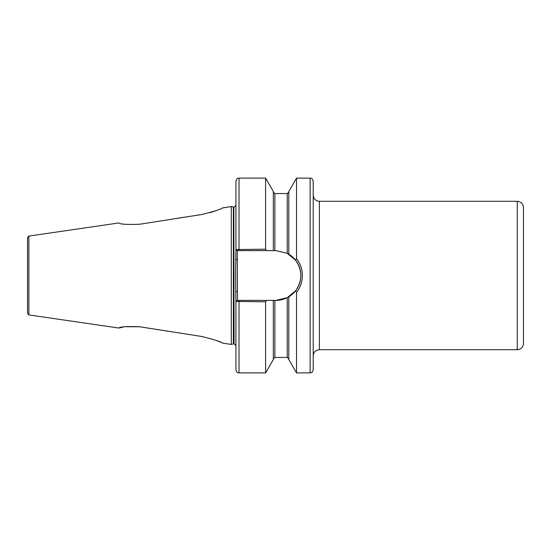 <?xml version="1.0" encoding="UTF-8"?>
<svg xmlns="http://www.w3.org/2000/svg" width="551" height="551" viewBox="0 0 551 551"><rect width="100%" height="100%" fill="white"/><g stroke="black" fill="none" stroke-linecap="round" stroke-linejoin="round"><path stroke-width="0.83" d="M523.45 207.486L523.45 343.514C523.085 347.275 521.026 349.334 517.265 349.699L517.265 201.301C521.026 201.666 523.085 203.725 523.45 207.486M313.216 181.203L313.216 369.797C311.749 374.019 311.039 372.297 310.123 372.889L310.123 178.111C311.039 178.703 311.749 176.981 313.216 181.203M296.521 292.381L295.543 290.866L287.25 297.685L275.961 300.385L266.532 300.385L265.61 301.81L235.924 301.452L235.628 275.5L235.924 249.548L265.61 249.19L266.539 250.615L275.961 250.615L287.25 253.315L295.543 260.134L296.521 258.619C300.371 263.55 302.334 269.177 302.396 275.5C302.32 281.85 300.364 287.477 296.521 292.381L296.521 372.889L310.123 372.889M233.362 207.121L233.844 207.183L233.844 343.817L233.362 343.879L233.362 207.121L231.289 206.563L231.289 344.437L222.597 343.135M209.883 212.707L213.34 211.618M213.492 211.57L216.515 210.468M222.418 207.947L231.289 206.563M173.627 218.885L201.845 214.497C214.422 211.364 221.378 209.139 222.7 207.817C221.406 209.125 214.456 211.35 201.845 214.497L139.699 224.236C127.033 224.712 120.084 224.291 118.844 222.962C120.07 224.285 127.019 224.712 139.699 224.236C127.033 224.712 120.084 224.291 118.844 222.962C120.07 224.285 127.019 224.712 139.699 224.236L140.23 224.147M27.55 275.5L27.55 313.388L28.872 314.917L28.872 236.083L27.55 237.612L27.55 304.868M288.793 254.176L288.793 191.5L296.521 178.111L296.521 258.619M266.539 250.615L237.254 250.615L237.474 300.385L239.017 300.385L237.254 300.385L235.924 301.452L235.924 369.797C237.398 374.019 238.101 372.297 239.017 372.889L265.61 372.889L265.61 301.81M239.017 250.615L239.017 178.111C238.101 178.703 237.398 176.981 235.924 181.203L235.924 249.548L237.254 250.615M239.017 178.111L265.61 178.111L265.61 249.19M265.61 178.111L273.337 191.5L273.337 250.615M288.793 296.824L288.793 359.5L296.521 372.889M273.337 300.385L273.337 359.5L265.61 372.889M168.062 331.241L139.699 326.764C127.033 326.288 120.084 326.709 118.844 328.038C120.07 326.715 127.019 326.288 139.699 326.764L124.946 326.722M123.486 326.97L118.844 328.038L28.872 314.917M139.699 326.764L201.845 336.503C214.422 339.636 221.378 341.861 222.7 343.183C221.406 341.875 214.456 339.65 201.845 336.503L201.39 336.434M220.655 342.254L220.207 342.054M219.987 341.957L219.084 341.572M218.974 341.53L218.609 341.372M218.306 341.248L217.886 341.076M217.852 341.062L216.509 340.532M202.92 336.682L202.52 336.613M523.45 329.856L523.45 275.5M239.017 372.889L239.017 300.385L266.532 300.385M275.961 300.385A24.885 24.885 0 0 0 287.25 297.685L287.25 357.427L288.793 358.977M288.318 297.106A24.885 24.885 0 0 0 287.25 253.315L287.25 193.573L288.793 192.024M295.543 290.866C302.582 280.645 302.582 270.396 295.543 260.134M235.924 291.5L237.474 291.5M235.924 259.5L237.474 259.5M517.265 201.301L319.401 201.301L319.401 349.699C315.647 350.064 313.588 352.123 313.216 355.884M233.844 207.183L234.072 343.817L235.924 345.677M273.337 192.024L274.88 193.573L274.88 250.615M274.88 300.385L274.88 357.427L273.337 358.977M28.872 236.083L118.844 222.962M296.521 178.111L310.123 178.111M274.88 193.573L287.25 193.573M274.88 357.427L287.25 357.427M233.362 343.879L231.289 344.437M234.072 207.183L235.924 205.323M319.401 349.699L517.265 349.699M319.401 201.301C315.647 200.936 313.588 198.877 313.216 195.116"/></g></svg>
